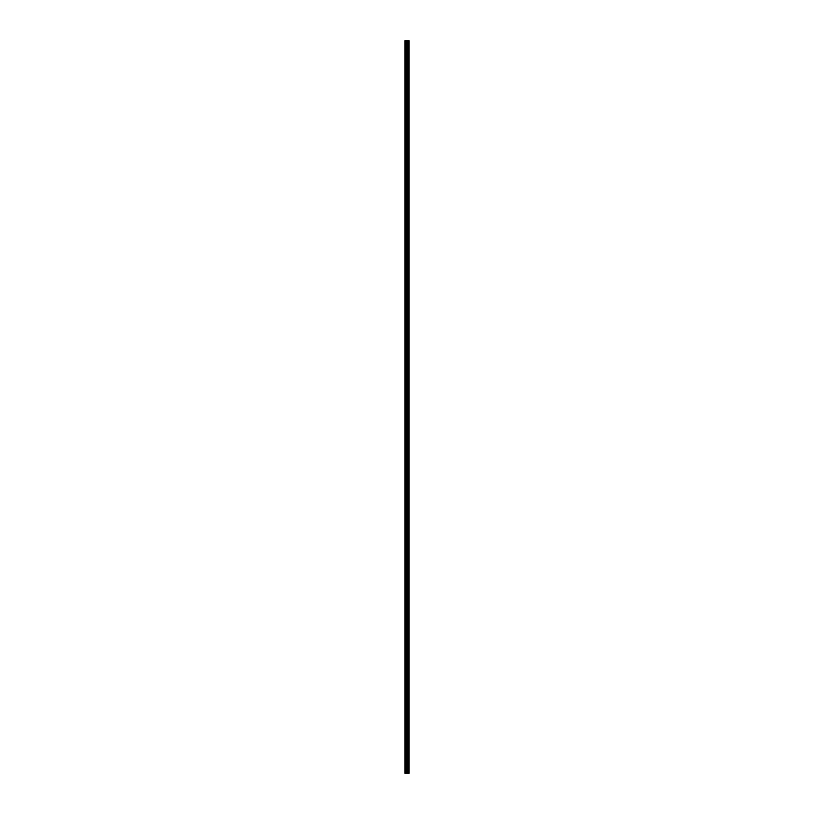 <?xml version="1.0" encoding="UTF-8"?>
<svg xmlns="http://www.w3.org/2000/svg" width="814" height="814" viewBox="0 0 814 814"><rect width="100%" height="100%" fill="white"/><g stroke="black" fill="none" stroke-linecap="round" stroke-linejoin="round"><path stroke-width="1.22" d="M406.756 773.3L409.015 773.3L409.015 40.7L404.985 40.7L404.985 773.3L406.756 773.3L406.756 40.7M407.478 773.3L407.478 40.7M407.407 773.3L407.407 40.7M405.26 773.3L405.26 40.7M408.974 773.3L408.974 40.7M408.781 773.3L408.781 40.7M408.72 773.3L408.72 40.7M408.333 773.3L408.333 40.7M408.221 773.3L408.221 40.7M407.967 773.3L407.967 40.7M407.865 773.3L407.865 40.7M407.315 773.3L407.315 40.7M407.153 773.3L407.153 40.7M406.919 773.3L406.919 40.7M406.237 773.3L406.237 40.7M405.921 773.3L405.921 40.7"/></g></svg>
